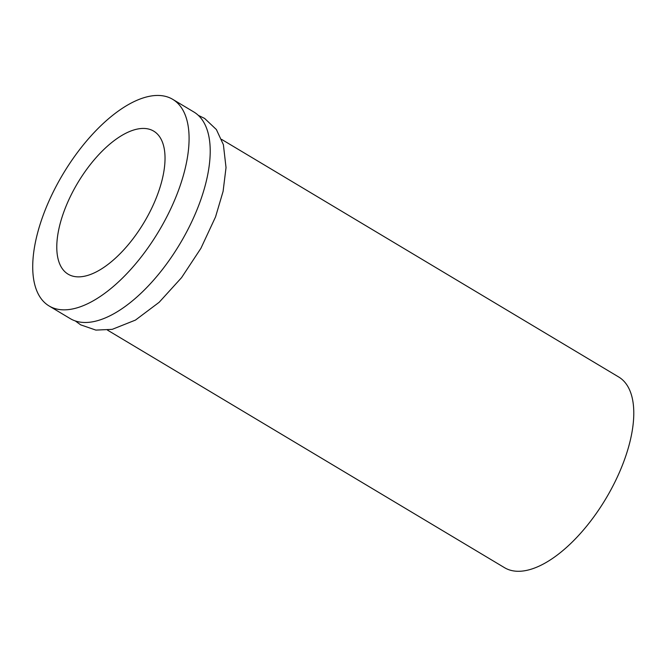 <?xml version="1.0" encoding="UTF-8"?>
<svg xmlns="http://www.w3.org/2000/svg" width="667" height="667" viewBox="0 0 667 667"><rect width="100%" height="100%" fill="white"/><g stroke="black" fill="none" stroke-linecap="round" stroke-linejoin="round"><path stroke-width="1" d="M107.495 330.115L504.56 567.7A111.131 51.484 -59.1 0 0 623.703 461.814A111.131 51.484 -59.1 0 0 618.684 376.98L221.619 139.395M49.091 305.961L70.218 318.601A120.394 55.778 -59.1 0 0 199.291 203.885A120.394 55.778 -59.1 0 0 193.847 111.981L172.72 99.341A120.394 55.778 -59.1 0 0 63.04 174.012A120.394 55.778 -59.1 0 0 49.091 305.961A120.394 55.778 -59.1 0 0 178.164 191.246A120.394 55.778 -59.1 0 0 172.72 99.341M157.47 194.756A83.35 38.611 -59.1 0 0 153.702 131.132A83.35 38.611 -59.1 0 0 77.772 182.825A83.35 38.611 -59.1 0 0 68.109 274.17A83.35 38.611 -59.1 0 0 157.47 194.756M75.313 320.944L80.64 324.837L95.873 330.098L112.206 329.356L135.459 320.085L159.171 302.276L181.549 277.655L200.9 248.332L215.541 216.908L223.095 191.379L226.03 167.592L223.395 144.689L216.375 129.54L204.602 118.418L198.324 115.366"/></g></svg>
